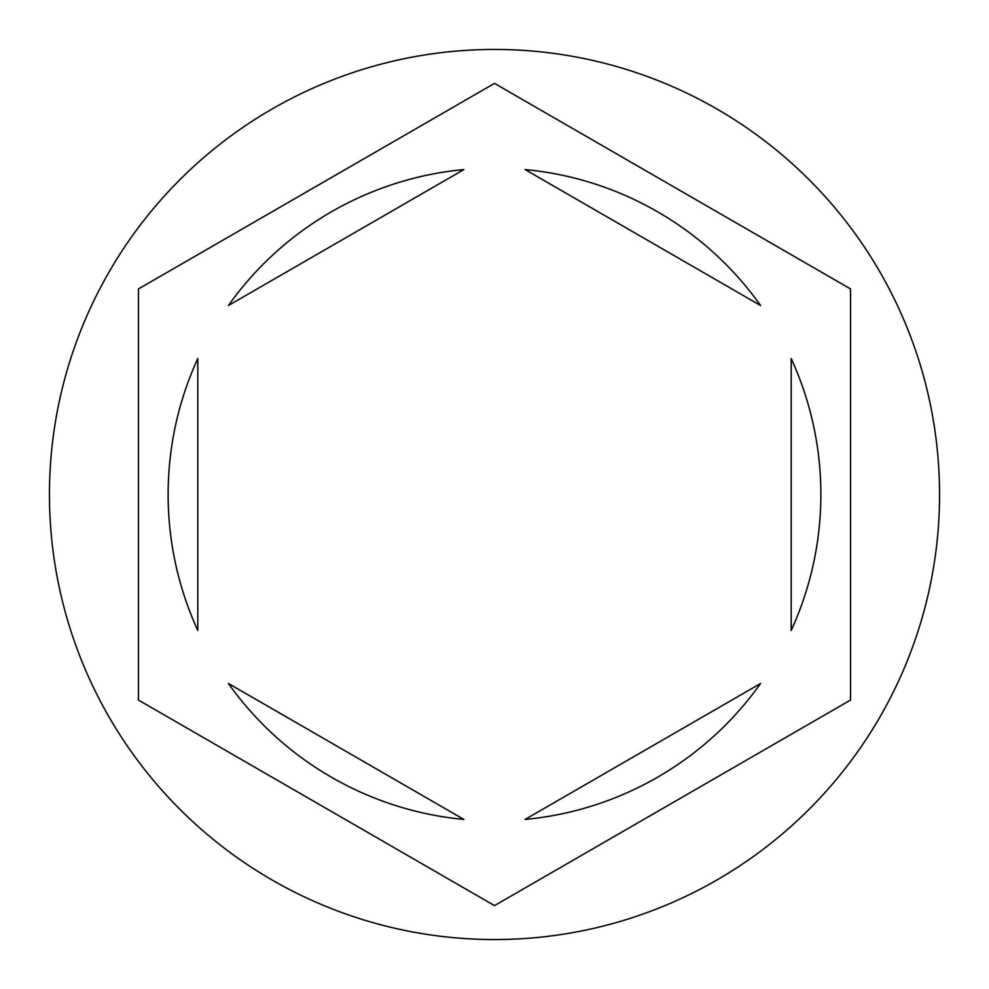 <?xml version="1.0" encoding="UTF-8"?>
<svg xmlns="http://www.w3.org/2000/svg" width="989" height="989" viewBox="0 0 989 989"><rect width="100%" height="100%" fill="white"/><g stroke="black" fill="none" stroke-linecap="round" stroke-linejoin="round"><path stroke-width="1.48" d="M939.55 494.5A445.05 445.05 0 0 0 494.5 49.45A445.05 445.05 0 0 0 49.45 494.5A445.05 445.05 0 0 0 494.5 939.55A445.05 445.05 0 0 0 939.55 494.5M168.13 494.5A326.37 326.37 0 0 0 197.8 630.463L197.8 358.537A326.37 326.37 0 0 0 168.13 494.5M760.603 305.527A326.37 326.37 0 0 0 525.097 169.564L760.603 305.527M791.2 630.463A326.37 326.37 0 0 0 791.2 358.537L791.2 630.463M525.097 819.436A326.37 326.37 0 0 0 760.603 683.473L525.097 819.436M228.397 683.473A326.37 326.37 0 0 0 463.903 819.436L228.397 683.473M850.54 288.936L494.5 83.385L138.46 288.936L138.46 700.064L494.5 905.615L850.54 700.064L850.54 288.936M463.903 169.564A326.37 326.37 0 0 0 228.397 305.527L463.903 169.564"/></g></svg>
